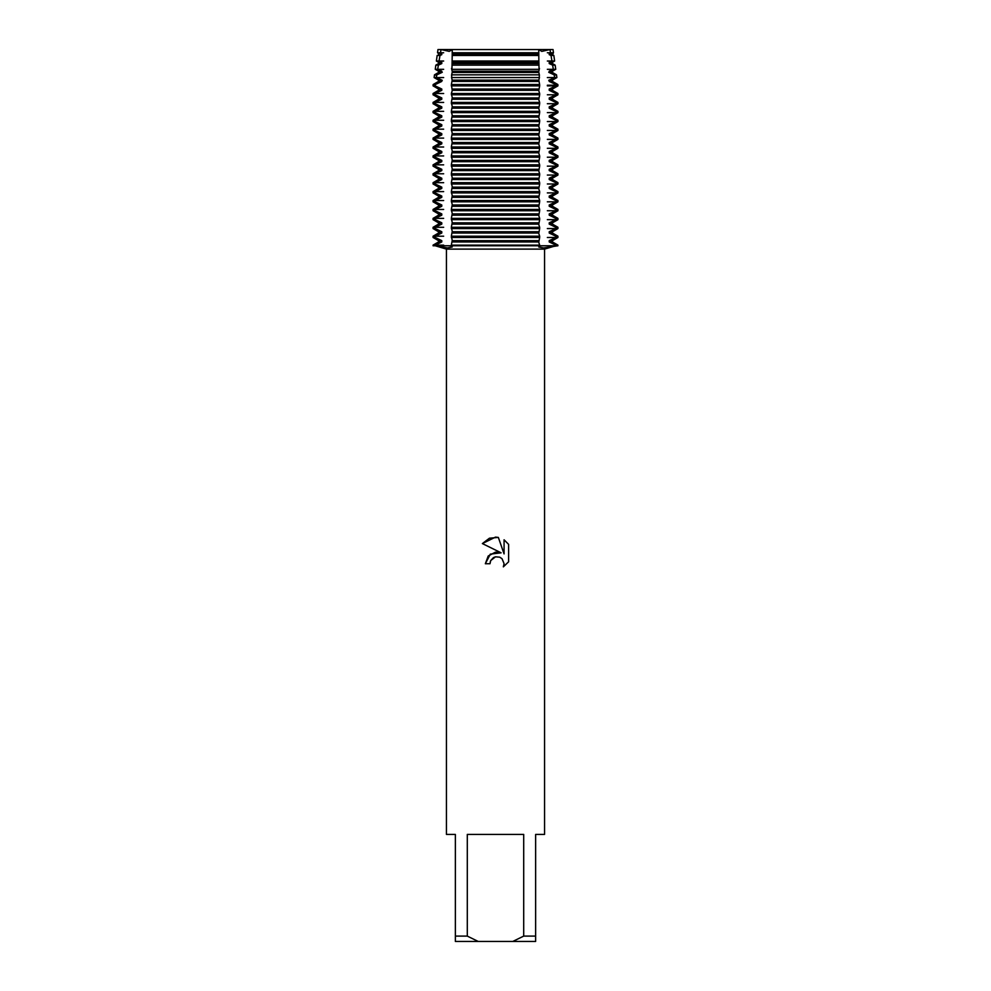 <?xml version="1.0" encoding="UTF-8"?>
<svg xmlns="http://www.w3.org/2000/svg" width="991" height="991" viewBox="0 0 991 991"><rect width="100%" height="100%" fill="white"/><g stroke="black" fill="none" stroke-linecap="round" stroke-linejoin="round"><path stroke-width="1.49" d="M553.028 49.55L549.968 49.55L553.028 49.55L553.474 52.771L552.458 54.654L553.845 55.459L551.008 55.459L551.962 61.033L554.613 61.033L552.458 62.284L552.458 63.573L555.171 65.146L552.644 65.146L553.312 69.308L555.74 69.308L552.458 71.203L552.458 72.492L556.508 74.833L554.192 74.833L554.626 77.571L556.88 77.571L552.458 80.122L552.458 81.411L557.834 84.52L555.691 84.52L555.802 85.87L557.933 85.87L552.458 89.041L552.458 90.33L557.933 93.501L555.802 93.501L555.802 94.789L557.933 94.789L552.458 97.96L552.458 99.249L557.933 102.42L555.802 102.42L555.802 103.708L557.933 103.708L552.458 106.879L552.458 108.168L557.933 111.339L555.802 111.339L555.802 112.627L557.933 112.627L552.458 115.798L552.458 117.087L557.933 120.258L555.802 120.258L555.802 121.546L557.933 121.546L552.458 124.717L552.458 126.006L557.933 129.177L555.802 129.177L555.802 130.465L557.933 130.465L552.458 133.636L552.458 134.925L557.933 138.096L555.802 138.096L555.802 139.384L557.933 139.384L552.458 142.555L552.458 143.844L557.933 147.015L555.802 147.015L555.802 148.303L557.933 148.303L552.458 151.474L552.458 152.763L557.933 155.934L555.802 155.934L555.802 157.222L557.933 157.222L552.458 160.393L552.458 161.682L557.933 164.853L555.802 164.853L555.802 166.141L557.933 166.141L552.458 169.312L552.458 170.601L557.933 173.772L555.802 173.772L555.802 175.06L557.933 175.06L552.458 178.231L552.458 179.52L557.933 182.691L555.802 182.691L555.802 183.979L557.933 183.979L552.458 187.15L552.458 188.439L557.933 191.61L555.802 191.61L555.802 192.898L557.933 192.898L552.458 196.069L552.458 197.358L557.933 200.529L555.802 200.529L555.802 201.817L557.933 201.817L552.458 204.988L552.458 206.277L557.933 209.448L555.802 209.448L555.802 210.736L557.933 210.736L552.458 213.907L552.458 215.196L557.933 218.367L555.802 218.367L555.802 219.655L557.933 219.655L552.458 222.826L552.458 224.115L557.933 227.286L555.802 227.286L555.802 228.574L557.933 228.574L552.458 231.745L552.458 233.034L557.933 236.205L555.802 236.205L555.802 237.493L557.933 237.493L552.458 240.664L552.458 241.953L557.933 245.124L555.802 245.768L557.933 245.768L543.625 247.923L538.782 247.007L539.661 245.768L555.802 245.768L539.661 245.768L539.661 245.124L451.339 245.124L452.218 247.007L447.387 247.923L435.198 245.768L539.661 245.768L435.198 245.768L433.067 245.124L438.542 241.953L441.788 241.953L441.788 240.664L435.198 237.493L435.198 236.205L433.067 236.205L438.542 233.034L441.788 233.034L441.788 231.745L435.198 228.574L435.198 227.286L433.067 227.286L438.542 224.115L441.788 224.115L441.788 222.826L435.198 219.655L435.198 218.367L433.067 218.367L438.542 215.196L441.788 215.196L441.788 213.907L435.198 210.736L435.198 209.448L433.067 209.448L438.542 206.277L441.788 206.277L441.788 204.988L435.198 201.817L435.198 200.529L433.067 200.529L438.542 197.358L441.788 197.358L441.788 196.069L435.198 192.898L435.198 191.61L433.067 191.61L438.542 188.439L441.788 188.439L441.788 187.15L435.198 183.979L435.198 182.691L433.067 182.691L438.542 179.52L441.788 179.52L441.788 178.231L435.198 175.06L435.198 173.772L433.067 173.772L438.542 170.601L441.788 170.601L441.788 169.312L435.198 166.141L435.198 164.853L433.067 164.853L438.542 161.682L441.788 161.682L441.788 160.393L435.198 157.222L435.198 155.934L433.067 155.934L438.542 152.763L441.788 152.763L441.788 151.474L435.198 148.303L435.198 147.015L433.067 147.015L438.542 143.844L441.788 143.844L441.788 142.555L435.198 139.384L435.198 138.096L433.067 138.096L438.542 134.925L441.788 134.925L441.788 133.636L435.198 130.465L435.198 129.177L433.067 129.177L438.542 126.006L441.788 126.006L441.788 124.717L435.198 121.546L435.198 120.258L433.067 120.258L438.542 117.087L441.788 117.087L441.788 115.798L435.198 112.627L435.198 111.339L433.067 111.339L438.542 108.168L441.788 108.168L441.788 106.879L435.198 103.708L435.198 102.42L433.067 102.42L438.542 99.249L441.788 99.249L441.788 97.96L435.198 94.789L435.198 93.501L433.067 93.501L438.542 90.33L441.788 90.33L441.788 89.041L435.198 85.87L435.309 84.52L433.166 84.52L438.542 81.411L441.788 81.411L441.788 80.122L438.542 80.122L434.12 77.571L436.374 77.571L436.808 74.833L434.492 74.833L438.542 72.492L441.788 72.492L441.788 71.203L437.688 69.308L438.356 65.146L435.829 65.146L438.542 63.573L441.788 63.573L441.788 62.284L439.038 61.033L439.992 55.459L437.155 55.459L441.788 54.654L441.788 53.365L440.45 52.771L441.032 49.55L452.243 49.55L449.233 51.383L441.032 49.55L449.233 51.383L452.243 49.575L549.968 49.55L541.767 51.383L538.757 49.575L541.767 51.383L549.968 49.55L550.55 52.771L553.474 52.771M495.5 556.818L490.731 560.547L489.988 563.743L485.342 563.743L488.216 556.001L495.5 552.136L501.124 552.817L482.382 543.576L495.5 537.11L498.349 537.419L504.072 553.907L504.072 539.785L508.618 544.381L508.618 561.798L503.341 566.852L504.085 563.693L502.028 558.713L499.737 557.177L495.5 556.818L499.737 557.177L502.028 558.713L504.085 563.693L503.341 566.852L508.618 561.798M523.706 936.099L512.793 941.45L478.207 941.45L467.294 936.099L467.294 834.422L523.706 834.422L523.706 936.099L535.635 936.099L535.635 834.422L544.555 834.422L544.555 249.113L557.933 245.124M433.067 245.124L446.445 249.113L544.555 249.113M489.988 563.743L490.458 561.154M501.124 552.817L490.322 554.13L485.342 563.743M490.731 560.547L493.407 557.648M493.481 557.611L495.327 556.855M508.618 544.381L504.072 539.785M498.349 537.419L489.443 538.2L482.382 543.576M433.067 245.768L435.198 245.768L433.067 245.768M437.972 49.55L441.032 49.55L437.972 49.55L437.526 52.771L443.658 52.771M446.445 249.113L446.445 834.422L455.365 834.422L455.365 941.45L478.207 941.45M512.793 941.45L535.635 941.45L535.635 936.099M455.365 936.099L467.294 936.099M443.658 245.124L435.198 245.124L441.788 241.953M438.542 241.953L438.542 240.664L441.788 240.664M438.542 240.664L433.067 237.493L435.198 237.493M443.658 236.205L435.198 236.205L441.788 233.034M438.542 233.034L438.542 231.745L441.788 231.745M438.542 231.745L433.067 228.574L435.198 228.574M443.658 227.286L435.198 227.286L441.788 224.115M438.542 224.115L438.542 222.826L441.788 222.826M438.542 222.826L433.067 219.655L435.198 219.655M443.658 218.367L435.198 218.367L441.788 215.196M438.542 215.196L438.542 213.907L441.788 213.907M438.542 213.907L433.067 210.736L435.198 210.736M443.658 209.448L435.198 209.448L441.788 206.277M438.542 206.277L438.542 204.988L441.788 204.988M438.542 204.988L433.067 201.817L435.198 201.817M443.658 200.529L435.198 200.529L441.788 197.358M438.542 197.358L438.542 196.069L441.788 196.069M438.542 196.069L433.067 192.898L435.198 192.898M443.658 191.61L435.198 191.61L441.788 188.439M438.542 188.439L438.542 187.15L441.788 187.15M438.542 187.15L433.067 183.979L435.198 183.979M443.658 182.691L435.198 182.691L441.788 179.52M438.542 179.52L438.542 178.231L441.788 178.231M438.542 178.231L433.067 175.06L435.198 175.06M443.658 173.772L435.198 173.772L441.788 170.601M438.542 170.601L438.542 169.312L441.788 169.312M438.542 169.312L433.067 166.141L435.198 166.141M443.658 164.853L435.198 164.853L441.788 161.682M438.542 161.682L438.542 160.393L441.788 160.393M438.542 160.393L433.067 157.222L435.198 157.222M443.658 155.934L435.198 155.934L441.788 152.763M438.542 152.763L438.542 151.474L441.788 151.474M438.542 151.474L433.067 148.303L435.198 148.303M443.658 147.015L435.198 147.015L441.788 143.844M438.542 143.844L438.542 142.555L441.788 142.555M438.542 142.555L433.067 139.384L435.198 139.384M443.658 138.096L435.198 138.096L441.788 134.925M438.542 134.925L438.542 133.636L441.788 133.636M438.542 133.636L433.067 130.465L435.198 130.465M443.658 129.177L435.198 129.177L441.788 126.006M438.542 126.006L438.542 124.717L441.788 124.717M438.542 124.717L433.067 121.546L435.198 121.546M443.658 120.258L435.198 120.258L441.788 117.087M438.542 117.087L438.542 115.798L441.788 115.798M438.542 115.798L433.067 112.627L435.198 112.627M443.658 111.339L435.198 111.339L441.788 108.168M438.542 108.168L438.542 106.879L441.788 106.879M438.542 106.879L433.067 103.708L435.198 103.708M443.658 102.42L435.198 102.42L441.788 99.249M438.542 99.249L438.542 97.96L441.788 97.96M438.542 97.96L433.067 94.789L435.198 94.789M443.658 93.501L435.198 93.501L441.788 90.33M438.542 90.33L438.542 89.041L441.788 89.041M438.542 89.041L433.067 85.87L435.198 85.87M435.309 84.52L441.788 81.411M438.542 81.411L438.542 80.122M442.271 80.321L435.978 77.36M435.978 75.254L442.271 72.293M438.542 72.492L438.542 71.203L441.788 71.203M438.542 71.203L435.26 69.308L443.658 69.308M438.356 65.146L441.788 63.573M438.542 63.573L438.542 62.284L441.788 62.284M438.542 62.284L436.387 61.033L443.658 61.033M547.342 237.493L555.802 237.493L549.212 240.664L552.458 240.664M451.339 237.493L539.661 237.493L539.661 236.205L451.339 236.205L452.243 240.355L451.339 245.124M549.212 240.664L549.212 241.953L552.458 241.953M547.342 228.574L555.802 228.574L549.212 231.745L549.212 233.034L552.458 233.034M549.212 233.034L555.802 236.205M549.212 241.953L555.802 245.124M549.212 231.745L552.458 231.745M451.339 228.574L539.661 228.574L539.661 227.286L451.339 227.286L452.243 231.436L451.339 236.205M547.342 219.655L555.802 219.655L549.212 222.826L549.212 224.115L552.458 224.115M549.212 224.115L555.802 227.286M549.212 222.826L552.458 222.826M451.339 219.655L539.661 219.655L539.661 218.367L451.339 218.367L452.243 222.517L451.339 227.286M547.342 210.736L555.802 210.736L549.212 213.907L549.212 215.196L552.458 215.196M549.212 215.196L555.802 218.367M549.212 213.907L552.458 213.907M451.339 210.736L539.661 210.736L539.661 209.448L451.339 209.448L452.243 213.598L451.339 218.367M547.342 201.817L555.802 201.817L549.212 204.988L549.212 206.277L552.458 206.277M549.212 206.277L555.802 209.448M549.212 204.988L552.458 204.988M451.339 201.817L539.661 201.817L539.661 200.529L451.339 200.529L452.243 204.679L451.339 209.448M547.342 192.898L555.802 192.898L549.212 196.069L549.212 197.358L552.458 197.358M549.212 197.358L555.802 200.529M549.212 196.069L552.458 196.069M451.339 192.898L539.661 192.898L539.661 191.61L451.339 191.61L452.243 195.76L451.339 200.529M547.342 183.979L555.802 183.979L549.212 187.15L549.212 188.439L552.458 188.439M549.212 188.439L555.802 191.61M549.212 187.15L552.458 187.15M451.339 183.979L539.661 183.979L539.661 182.691L451.339 182.691L452.243 186.841L451.339 191.61M547.342 175.06L555.802 175.06L549.212 178.231L549.212 179.52L552.458 179.52M549.212 179.52L555.802 182.691M549.212 178.231L552.458 178.231M451.339 175.06L539.661 175.06L539.661 173.772L451.339 173.772L452.243 177.922L451.339 182.691M547.342 166.141L555.802 166.141L549.212 169.312L549.212 170.601L552.458 170.601M549.212 170.601L555.802 173.772M549.212 169.312L552.458 169.312M451.339 166.141L539.661 166.141L539.661 164.853L451.339 164.853L452.243 169.003L451.339 173.772M547.342 157.222L555.802 157.222L549.212 160.393L549.212 161.682L552.458 161.682M549.212 161.682L555.802 164.853M549.212 160.393L552.458 160.393M451.339 157.222L539.661 157.222L539.661 155.934L451.339 155.934L452.243 160.084L451.339 164.853M547.342 148.303L555.802 148.303L549.212 151.474L549.212 152.763L552.458 152.763M549.212 152.763L555.802 155.934M549.212 151.474L552.458 151.474M451.339 148.303L539.661 148.303L539.661 147.015L451.339 147.015L452.243 151.165L451.339 155.934M547.342 139.384L555.802 139.384L549.212 142.555L549.212 143.844L552.458 143.844M549.212 143.844L555.802 147.015M549.212 142.555L552.458 142.555M451.339 139.384L539.661 139.384L539.661 138.096L451.339 138.096L452.243 142.246L451.339 147.015M547.342 130.465L555.802 130.465L549.212 133.636L549.212 134.925L552.458 134.925M549.212 134.925L555.802 138.096M549.212 133.636L552.458 133.636M451.339 130.465L539.661 130.465L539.661 129.177L451.339 129.177L452.243 133.327L451.339 138.096M547.342 121.546L555.802 121.546L549.212 124.717L549.212 126.006L552.458 126.006M549.212 126.006L555.802 129.177M549.212 124.717L552.458 124.717M451.339 121.546L539.661 121.546L539.661 120.258L451.339 120.258L452.243 124.408L451.339 129.177M547.342 112.627L555.802 112.627L549.212 115.798L549.212 117.087L552.458 117.087M549.212 117.087L555.802 120.258M549.212 115.798L552.458 115.798M451.339 112.627L539.661 112.627L539.661 111.339L451.339 111.339L452.243 115.489L451.339 120.258M547.342 103.708L555.802 103.708L549.212 106.879L549.212 108.168L552.458 108.168M549.212 108.168L555.802 111.339M549.212 106.879L552.458 106.879M451.339 103.708L539.661 103.708L539.661 102.42L451.339 102.42L452.243 106.57L451.339 111.339M547.342 94.789L555.802 94.789L549.212 97.96L549.212 99.249L552.458 99.249M549.212 99.249L555.802 102.42M549.212 97.96L552.458 97.96M451.339 94.789L539.661 94.789L539.661 93.501L451.339 93.501L452.243 97.651L451.339 102.42M547.342 85.87L555.802 85.87L549.212 89.041L549.212 90.33L552.458 90.33M549.212 90.33L555.802 93.501M549.212 89.041L552.458 89.041M451.339 85.87L539.661 85.87L539.624 84.52L451.376 84.52L452.243 90.639L451.339 93.501M451.339 85.226L539.661 85.226M552.458 80.122L549.212 80.122L549.212 81.411L552.458 81.411M549.212 81.411L555.691 84.52M555.022 77.36L548.729 80.321M495.5 77.571L539.339 77.571L539.253 74.833L451.747 74.833L451.661 77.571L495.5 77.571M547.342 69.308L553.312 69.308L549.212 71.203L549.212 72.492L552.458 72.492M548.729 72.293L555.022 75.254M549.212 71.203L552.458 71.203M495.5 69.308L539.067 69.308L538.968 65.146L452.032 65.146L451.933 69.308L495.5 69.308M547.342 61.033L551.962 61.033L549.212 62.284L549.212 63.573L552.458 63.573M549.212 63.573L552.644 65.146M549.212 62.284L552.458 62.284M452.131 61.033L538.869 61.033L538.794 55.459L452.206 55.459L452.032 65.146M439.992 55.459L441.788 54.654M547.342 52.771L550.55 52.771L549.212 53.365L549.212 54.654L552.458 54.654M549.212 54.654L551.008 55.459M438.542 54.654L438.542 53.365L441.788 53.365M549.212 53.365L552.458 53.365M438.542 53.365L437.526 52.771M452.23 52.771L538.77 52.771L538.757 49.55L452.243 49.55L452.206 55.459M451.549 68.441L452.206 71.402M452.243 70.894L452.243 72.801M452.206 72.293L451.549 75.254M451.549 77.36L452.206 80.321M452.243 79.813L451.376 84.52M539.661 245.124L538.757 242.262L539.661 237.493M539.661 236.205L538.757 233.343L539.661 228.574M539.661 227.286L538.757 224.424L539.661 219.655M539.661 218.367L538.757 215.505L539.661 210.736M539.661 209.448L538.757 206.586L539.661 201.817M539.661 200.529L538.757 197.667L539.661 192.898M539.661 191.61L538.757 188.748L539.661 183.979M539.661 182.691L538.757 179.829L539.661 175.06M539.661 173.772L538.757 170.91L539.661 166.141M539.661 164.853L538.757 161.991L539.661 157.222M539.661 155.934L538.757 153.072L539.661 148.303M539.661 147.015L538.757 144.153L539.661 139.384M539.661 138.096L538.757 135.234L539.661 130.465M539.661 129.177L538.757 126.315L539.661 121.546M539.661 120.258L538.757 117.396L539.661 112.627M539.661 111.339L538.757 108.477L539.661 103.708M539.661 102.42L538.757 99.558L539.661 94.789M539.661 93.501L538.757 90.639L539.661 85.87M539.624 84.52L538.757 79.813M538.794 80.321L539.451 77.36M539.451 75.254L538.794 72.293M538.757 72.801L538.757 70.894M538.794 71.402L539.451 68.441M538.968 65.146L538.869 61.033M538.794 55.459L538.77 52.771M452.23 53.365L538.77 53.365M452.23 54.654L538.77 54.654M452.23 62.284L538.77 62.284M452.23 63.573L538.77 63.573M452.23 71.203L538.77 71.203M452.23 72.492L538.77 72.492M554.626 77.571L547.342 77.571M452.23 80.122L538.77 80.122M452.23 81.411L538.77 81.411M547.342 85.226L557.933 85.226L557.933 85.87M452.23 89.041L538.77 89.041M452.23 90.33L538.77 90.33M452.23 97.96L538.77 97.96M452.23 99.249L538.77 99.249M452.23 106.879L538.77 106.879M452.23 108.168L538.77 108.168M452.23 115.798L538.77 115.798M452.23 117.087L538.77 117.087M452.23 124.717L538.77 124.717M452.23 126.006L538.77 126.006M452.23 133.636L538.77 133.636M452.23 134.925L538.77 134.925M452.23 142.555L538.77 142.555M452.23 143.844L538.77 143.844M452.23 151.474L538.77 151.474M452.23 152.763L538.77 152.763M452.23 160.393L538.77 160.393M452.23 161.682L538.77 161.682M452.23 169.312L538.77 169.312M452.23 170.601L538.77 170.601M452.23 178.231L538.77 178.231M452.23 179.52L538.77 179.52M452.23 187.15L538.77 187.15M452.23 188.439L538.77 188.439M452.23 196.069L538.77 196.069M452.23 197.358L538.77 197.358M452.23 204.988L538.77 204.988M452.23 206.277L538.77 206.277M452.23 213.907L538.77 213.907M452.23 215.196L538.77 215.196M452.23 222.826L538.77 222.826M452.23 224.115L538.77 224.115M452.23 231.745L538.77 231.745M452.23 233.034L538.77 233.034M452.23 241.953L538.77 241.953M452.23 240.664L538.77 240.664M443.658 77.571L436.374 77.571M433.166 84.52L433.067 85.226L435.198 85.226M553.845 55.459L554.613 61.033M555.171 65.146L555.74 69.308M556.508 74.833L556.88 77.571M557.834 84.52L557.933 85.226M557.933 93.501L557.933 94.789M557.933 102.42L557.933 103.708M557.933 111.339L557.933 112.627M557.933 120.258L557.933 121.546M557.933 129.177L557.933 130.465M557.933 138.096L557.933 139.384M557.933 147.015L557.933 148.303M557.933 155.934L557.933 157.222M557.933 164.853L557.933 166.141M557.933 173.772L557.933 175.06M557.933 182.691L557.933 183.979M557.933 191.61L557.933 192.898M557.933 200.529L557.933 201.817M557.933 209.448L557.933 210.736M557.933 218.367L557.933 219.655M557.933 227.286L557.933 228.574M557.933 236.205L557.933 237.493M434.492 74.833L434.12 77.571M435.829 65.146L435.26 69.308M437.155 55.459L436.387 61.033M433.067 236.205L433.067 237.493M433.067 227.286L433.067 228.574M433.067 218.367L433.067 219.655M433.067 209.448L433.067 210.736M433.067 200.529L433.067 201.817M433.067 191.61L433.067 192.898M433.067 182.691L433.067 183.979M433.067 173.772L433.067 175.06M433.067 164.853L433.067 166.141M433.067 155.934L433.067 157.222M433.067 147.015L433.067 148.303M433.067 138.096L433.067 139.384M433.067 129.177L433.067 130.465M433.067 120.258L433.067 121.546M433.067 111.339L433.067 112.627M433.067 102.42L433.067 103.708M433.067 93.501L433.067 94.789M433.067 85.226L433.067 85.87"/></g></svg>
